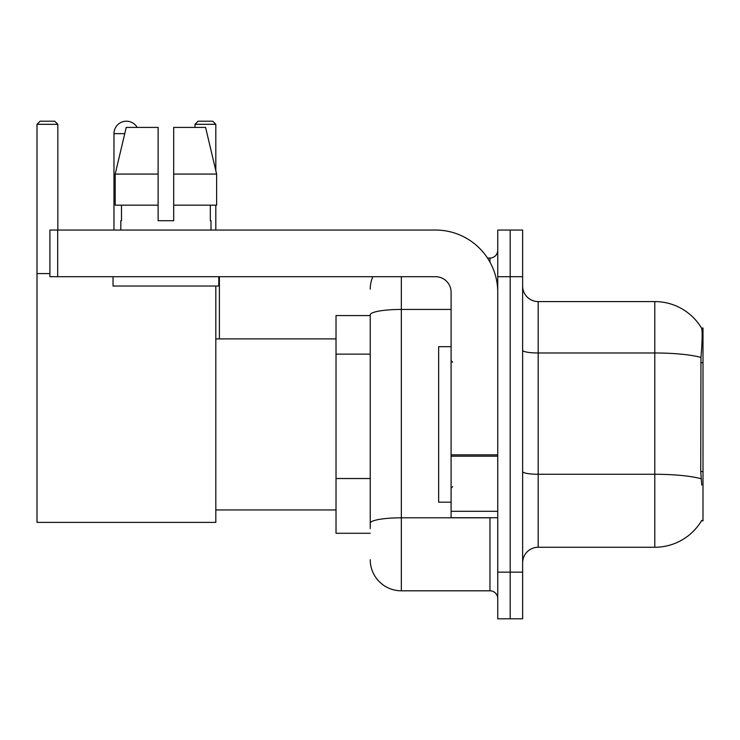<?xml version="1.0" encoding="UTF-8"?>
<svg xmlns="http://www.w3.org/2000/svg" width="740" height="740" viewBox="0 0 740 740"><rect width="100%" height="100%" fill="white"/><g stroke="black" fill="none" stroke-linecap="round" stroke-linejoin="round"><path stroke-width="1.11" d="M701.474 520.831L701.742 520.368A54.427 54.427 0 0 1 654.798 547.267A54.427 54.427 0 0 0 701.474 520.831L703 520.831L703 328.014L701.585 328.209A54.427 54.427 0 0 0 654.798 301.578A54.427 54.427 0 0 1 701.474 328.014A54.427 54.427 0 0 0 654.798 301.578L538.174 301.578A15.549 15.549 0 0 1 522.625 286.029A15.549 15.549 0 0 0 538.174 301.578L538.174 547.267A15.549 15.549 0 0 0 522.625 562.816M370.231 315.573L336.025 315.573L336.025 533.272L370.231 533.272M510.184 572.149L510.184 618.797L522.625 618.797L522.625 572.149L510.184 572.149L510.184 618.797L497.743 618.797L497.743 572.149L510.184 572.149L510.184 276.704L510.184 572.149M497.743 572.149L497.743 230.048L510.184 230.048L510.184 276.704L510.184 230.048L522.625 230.048L522.625 572.149M701.742 485.07L700.743 471.556L700.965 357.429C702.316 340.511 702.519 330.78 701.585 328.209A54.427 54.427 0 0 0 654.798 301.578L654.798 352.98L538.174 352.98A15.549 2.701 0 0 1 522.625 350.279M701.132 478.762A54.427 9.454 180 0 0 654.798 474.266L654.798 547.267L538.174 547.267M370.231 528.61L370.231 314.842A31.098 5.402 180 0 1 401.33 309.44L451.095 309.44M401.33 276.704L401.33 590.807L489.963 590.807L489.963 517.723M487.493 258.038L489.963 258.038A7.779 7.779 0 0 0 497.743 250.268M497.743 598.586A7.779 7.779 0 0 0 489.963 590.807M370.231 289.137A31.098 31.098 0 0 1 372.831 276.704M401.33 590.807A31.098 31.098 0 0 1 370.231 559.708M173.687 220.724L158.129 220.724L173.687 220.724L158.129 220.724L173.687 220.724L173.687 127.419L205.581 127.419L216.626 174.076L216.626 205.174L173.687 205.174M215.821 124.311L194.99 124.311L198.098 121.203L212.713 121.203L215.821 124.311L215.821 170.653L216.626 174.076L173.687 174.076M451.095 346.671L438.654 346.671L438.654 502.173L451.095 502.173M113.969 230.048L113.969 133.644A12.441 12.441 0 0 1 137.187 127.419M215.821 286.029L215.821 522.385L37 522.385L37 124.311L40.108 121.203L54.723 121.203L57.84 124.311L37 124.311M57.84 230.048L57.84 124.311M37 273.587L49.904 273.587M215.821 205.174L215.821 230.048M194.99 124.311L194.99 127.419M219.401 338.901L219.401 276.704M497.743 517.723L451.095 517.723L451.095 454.841L497.743 454.841M497.743 292.254A62.197 62.197 0 0 0 435.546 230.048L57.683 230.048L57.683 276.704L435.546 276.704A15.549 15.549 0 0 1 451.095 292.254L451.095 454.841M57.683 276.704L49.904 276.704L49.904 230.048L57.683 230.048M158.129 174.076L158.129 205.174L158.129 174.076L115.19 174.076L126.235 127.419L158.129 127.419L158.129 220.724M120.814 220.724L121.49 220.724L120.814 220.724L120.814 230.048M211.002 220.724L210.327 220.724L211.002 220.724L211.002 230.048M210.327 205.174L210.327 220.724M121.49 220.724L121.49 205.174M113.035 276.704L113.035 286.029L218.781 286.029L218.781 276.704M158.129 205.174L115.19 205.174L115.19 174.076L126.235 127.419M216.626 174.076L205.581 127.419M703 362.711L700.743 362.711M703 471.556L700.743 471.556M370.231 354.127L336.025 354.127M370.231 478.521L336.025 478.521M700.965 357.429A54.427 9.454 180 0 0 654.798 352.98L654.798 474.266L538.174 474.266A15.549 2.701 -0 0 1 522.625 471.565M522.625 276.704L497.743 276.704M492.664 517.723A7.779 1.351 0 0 1 489.963 517.806L401.33 517.806A31.098 5.402 180 0 0 370.231 523.208M489.963 262.136L489.963 258.038M124.755 133.644L113.969 133.644M497.743 456.192L451.095 456.192M451.095 511.303L497.743 511.303M452.649 362.221L451.095 360.667M452.649 486.624L451.095 488.178M215.821 509.952L336.025 509.952M215.821 338.901L336.025 338.901"/></g></svg>
